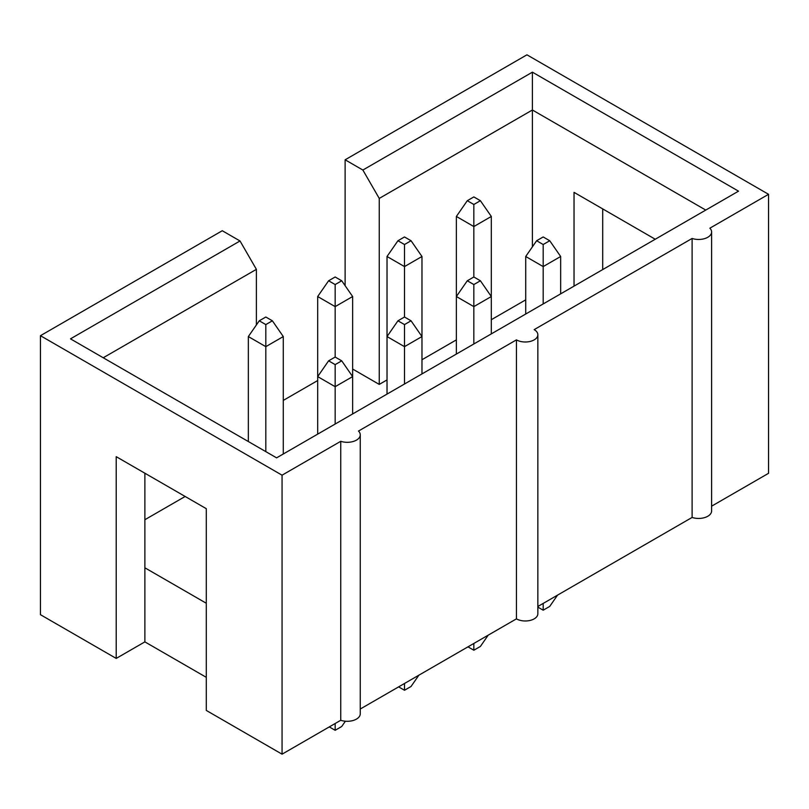 <?xml version="1.0" encoding="UTF-8"?>
<svg xmlns="http://www.w3.org/2000/svg" width="809" height="809" viewBox="0 0 809 809"><rect width="100%" height="100%" fill="white"/><g stroke="black" fill="none" stroke-linecap="round" stroke-linejoin="round"><path stroke-width="1.21" d="M557.563 595.111L549.736 606.406L543.183 610.198L543.183 603.413M549.736 240.738L543.183 236.956L536.63 240.738L543.183 244.52L549.736 240.738L560.657 256.493L560.657 293.849M543.183 610.198L537.854 607.114M525.719 314.023L525.719 256.493L543.183 266.586L543.183 303.941M560.657 256.493L543.183 266.586L543.183 244.52M536.63 240.738L525.719 256.493M480.394 200.703L473.841 196.921L467.289 200.703L473.841 204.485L480.394 200.703L491.316 216.458L491.316 333.884M467.289 280.774L456.367 296.529L456.367 216.458L473.841 226.55L473.841 276.981L467.289 280.774L473.841 284.556L480.394 280.774L491.316 296.529L473.841 306.621L456.367 296.529L456.367 354.059M491.316 216.458L473.841 226.55L473.841 204.485M467.289 200.703L456.367 216.458M411.053 240.738L404.5 236.956L397.947 240.738L404.5 244.52L411.053 240.738L421.974 256.493L421.974 373.92M397.947 320.799L387.026 336.564L387.026 256.493L404.5 266.586L404.5 317.017L397.947 320.799L404.5 324.591L411.053 320.799L421.974 336.564L404.5 346.656L387.026 336.564L387.026 394.094M421.974 256.493L404.5 266.586L404.5 244.52M397.947 240.738L387.026 256.493M341.711 280.774L335.159 276.981L328.606 280.774L335.159 284.556L341.711 280.774L352.633 296.529L352.633 413.955M328.606 360.834L317.684 376.6L317.684 296.529L335.159 306.621L335.159 357.052L328.606 360.834L335.159 364.616L341.711 360.834L352.633 376.6L335.159 386.692L317.684 376.6L317.684 434.13M352.633 296.529L335.159 306.621L335.159 284.556M328.606 280.774L317.684 296.529M488.221 635.146L480.394 646.442L473.841 650.224L473.841 643.448M480.394 280.774L473.841 276.981M473.841 650.224L467.976 646.836M473.841 343.977L473.841 284.556M418.88 675.181L411.053 686.477L404.5 690.259L404.5 683.484M411.053 320.799L404.5 317.017M404.5 690.259L398.625 686.871M404.5 384.012L404.5 324.591M272.37 320.799L265.817 317.017L259.264 320.799L265.817 324.591L272.37 320.799L283.281 336.564L283.281 453.991M248.343 441.542L248.343 336.564L265.817 346.656L265.817 451.624M283.281 336.564L265.817 346.656L265.817 324.591M259.264 320.799L248.343 336.564M345.382 721.224L341.711 726.512L335.159 730.294L335.159 723.519M341.711 360.834L335.159 357.052M335.159 730.294L329.283 726.907M335.159 424.047L335.159 364.616M360.258 709.028L516.435 618.865A12.55 7.241 0 0 0 530.107 620.432A12.55 7.241 0 0 0 537.854 613.738L537.854 334.754A12.55 7.241 0 0 0 534.173 329.627L692.11 238.453A12.984 7.493 0 0 0 705.104 238.463A12.984 7.493 0 0 0 711.607 231.971A12.984 7.493 0 0 0 709.857 228.199L768.55 194.312L768.55 473.305L711.607 506.181M206.295 677.335L144.872 641.871L116.213 658.425L116.213 456.67L206.295 508.679L206.295 710.433L282.058 754.18L340.751 720.283A12.984 7.493 0 0 0 353.745 720.303A12.984 7.493 0 0 0 360.258 713.801L360.258 434.817A12.984 7.493 0 0 0 358.498 431.055L516.435 339.871A12.55 7.241 0 0 0 530.107 341.449A12.55 7.241 0 0 0 537.854 334.754M256.392 324.945L256.392 269.346L240.02 240.971L222.273 230.727L40.45 335.695L40.45 614.688L116.213 658.425M537.854 606.497L692.11 517.436A12.984 7.493 0 0 0 705.104 517.447A12.984 7.493 0 0 0 711.607 510.954L711.607 231.971M692.11 517.436L692.11 238.453M516.435 618.865L516.435 339.871M340.751 720.283L340.751 441.299L282.058 475.186L282.058 754.18M283.281 400.404L317.684 380.543M345.119 285.698L345.119 159.798L362.867 170.042L379.249 198.417L532.403 109.994L532.403 246.846M768.55 194.312L526.942 54.82L345.119 159.798M602.705 208.894L602.705 269.579M144.872 473.225L144.872 641.871M340.751 441.299A12.984 7.493 0 0 0 353.745 441.32A12.984 7.493 0 0 0 360.258 434.817M206.295 603.251L144.872 567.797M574.036 286.123L574.036 192.35L655.25 239.242M352.633 369.035L379.249 384.406L387.026 379.917M421.974 359.742L456.367 339.881M491.316 319.707L525.719 299.846M144.872 519.722L185.14 496.473M379.249 384.406L379.249 198.417M256.392 269.346L103.239 357.76M705.761 210.077L532.403 109.994L532.403 72.163L738.516 191.167L276.597 457.854L70.484 338.85L240.02 240.971M362.867 170.042L532.403 72.163M40.45 335.695L282.058 475.186"/></g></svg>
